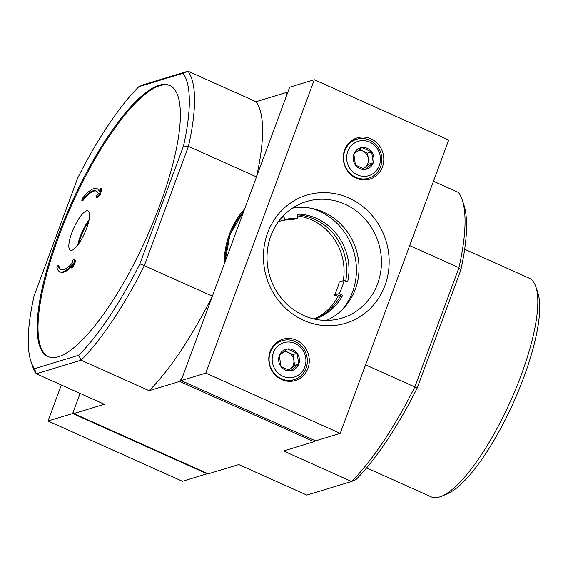 <?xml version="1.0" encoding="UTF-8"?>
<svg xmlns="http://www.w3.org/2000/svg" width="568" height="568" viewBox="0 0 568 568"><rect width="100%" height="100%" fill="white"/><g stroke="black" fill="none" stroke-linecap="round" stroke-linejoin="round"><path stroke-width="0.85" d="M464.66 249.245L529.135 278.157A119.812 33.32 114.2 0 1 535.837 286.783A119.812 33.32 114.2 0 1 510.518 401.115A119.812 33.32 114.2 0 1 441.996 496.07A119.812 33.32 114.2 0 1 431.091 496.808L366.616 467.897M334.382 295.062A49.842 46.533 73.1 0 0 339.245 281.927L344.009 280.478A49.842 46.533 -106.9 0 1 339.146 293.62L334.382 295.062L337.42 296.056L339.479 295.495A0.959 0.895 73.1 0 1 339.941 296.879A53.917 50.339 73.1 0 1 314.402 319.053M279.733 221.236L284.497 219.788A49.842 46.533 -106.9 0 1 297.845 218.112L293.074 219.56A49.842 46.533 73.1 0 0 279.733 221.236L279.57 220.15M281.636 217.658L284.064 216.82L284.497 219.788M345.649 281.217A53.917 50.339 73.1 0 0 297.405 214.853M343.257 280.706A53.917 50.339 73.1 0 0 311.64 219.901A53.917 50.339 73.1 0 0 297.518 215.918M313.998 318.96A53.917 50.339 73.1 0 0 338.315 295.786M314.565 319.088A53.917 50.339 -106.9 0 0 342.241 296.184A0.959 0.895 -106.9 0 0 341.78 294.799L339.146 293.62M344.009 280.478L346.643 281.664A0.959 0.895 -106.9 0 0 347.843 281.025L346.281 281.501M347.843 281.025A53.917 50.339 -106.9 0 0 298.292 214.079A0.959 0.895 -106.9 0 0 297.405 215.144L297.845 218.112M283.176 215.975A0.959 0.895 -106.9 0 1 284.064 216.82M342.149 309.787A61.827 57.716 73.1 0 0 319.244 211.182A61.827 57.716 73.1 0 0 311.342 208.307M61.166 269.722A43.133 11.999 -65.8 0 1 58.795 265.441L57.957 265.064L56.821 266.995A45.532 12.659 -65.8 0 0 59.754 271.745L60.591 272.129A45.532 12.659 -65.8 0 0 71.618 266.548M72.697 265.71L74.827 260.733L73.805 258.958L74.642 259.335L75.665 261.11L73.542 266.087L71.93 268.153L71.092 267.776L72.697 265.71L73.542 266.087M86.506 210.877A21.57 5.999 114.2 0 1 88.047 210.905A21.57 5.999 114.2 0 1 84.696 233.036A21.57 5.999 114.2 0 1 70.397 250.261A21.57 5.999 114.2 0 1 72.739 230.473A21.57 5.999 114.2 0 1 86.506 210.877M169.988 85.605A148.567 41.322 -65.8 0 0 71.923 204.444A148.567 41.322 -65.8 0 0 48.422 356.718M99.719 190.805A45.532 12.659 -65.8 0 0 97.845 189.037L97.007 188.661A45.532 12.659 -65.8 0 0 82.026 198.85L81.835 200.497L82.68 200.873A43.133 11.999 -65.8 0 1 96.432 191.061M99.372 194.377L100.856 189.598L100.557 188.114L101.402 188.491L101.693 189.975L100.209 194.76L97.447 197.678L96.61 197.302L99.372 194.377L100.209 194.76M207.242 473.378L207.086 473.79L72.668 413.518L80.109 393.411L73.805 410.451L73.826 413.554L208.243 473.826L238.78 464.56L306.826 495.076L351.592 481.479L283.546 450.971L314.083 441.698L314.849 440.548M365.558 364.855L414.832 386.95A171.096 47.584 -65.8 0 1 351.592 481.479L355.987 479.562A167.262 46.519 -65.8 0 0 417.139 388.157L460.74 270.29A167.262 46.519 -65.8 0 0 463.815 204.714L462.238 199.986A171.096 47.584 -65.8 0 0 458.497 192.495L433.462 181.27M78.753 355.248L81.075 360.183L36.309 373.772L34.506 368.682L78.753 355.248A167.262 46.519 114.2 0 0 139.898 263.843L144.322 265.654A171.096 47.584 114.2 0 1 81.075 360.183L149.128 390.692L179.666 381.426L182.271 377.521L212.368 296.162L144.322 265.654L188.434 146.381L256.488 176.897L286.584 95.538L286.563 92.435L287.564 92.882M179.666 381.426L314.083 441.698M58.575 356.711A148.567 41.322 -65.8 0 0 159.729 205.509A148.567 41.322 -65.8 0 0 169.569 85.406A148.567 41.322 -65.8 0 0 71.078 204.068A148.567 41.322 -65.8 0 0 47.996 356.541A148.567 41.322 -65.8 0 0 58.575 356.711M139.898 263.843L183.507 145.976A167.262 46.519 114.2 0 0 183.059 73.265L138.819 86.698L143.214 84.781L187.98 71.192L256.026 101.707L286.563 92.435M34.506 368.682A167.262 46.519 114.2 0 1 30.991 361.546A167.262 46.519 114.2 0 1 34.066 295.978L77.667 178.103A167.262 46.519 114.2 0 1 138.819 86.698M30.991 361.546L32.568 366.275A171.096 47.584 114.2 0 0 36.309 373.772L104.363 404.281L73.826 413.554M417.139 388.157L414.832 386.95L458.951 267.684L409.677 245.589M460.74 270.29L458.951 267.684A171.096 47.584 -65.8 0 0 462.238 199.986M149.128 390.692A171.096 47.584 -65.8 0 0 212.368 296.162M183.059 73.265L187.98 71.192A171.096 47.584 114.2 0 1 188.434 146.381L183.507 145.976M256.488 176.897A171.096 47.584 -65.8 0 0 256.026 101.707M535.837 286.783L537.811 292.697A115.02 31.985 114.2 0 1 513.5 402.456A115.02 31.985 114.2 0 1 447.719 493.613L441.996 496.07M77.766 245.078A21.57 5.999 114.2 0 1 89.077 219.851M78.952 243.438A19.17 5.332 114.2 0 1 88.636 221.832M100.557 188.114L99.457 191.664A45.532 12.659 -65.8 0 0 97.007 188.661M96.61 197.302L96.368 196.088L98.427 193.908A43.133 11.999 -65.8 0 0 96.027 190.848A43.133 11.999 -65.8 0 0 81.835 200.497M100.856 189.598L101.693 189.975M59.754 271.745A45.532 12.659 -65.8 0 0 72.668 264.084L71.092 267.776M74.827 260.733L75.665 261.11M73.805 258.958L72.491 260.648L73.251 261.969A43.133 11.999 -65.8 0 1 60.733 269.566A43.133 11.999 -65.8 0 1 57.957 265.064M243.729 211.374A81.472 76.062 73.1 0 0 225.12 261.685M205.793 373.105L314.31 79.733L289.659 87.216L181.142 380.588L315.559 440.86L340.211 433.377L205.793 373.105L181.142 380.588M314.31 79.733L448.727 140.012L340.211 433.377M296.326 340.189A21.57 20.136 -106.9 0 1 309.283 361.284A21.57 20.136 -106.9 0 1 295.296 380.532A21.57 20.136 -106.9 0 1 269.772 365.742A21.57 20.136 -106.9 0 1 282.772 339.252A21.57 20.136 -106.9 0 1 296.326 340.189M370.833 138.769A21.57 20.136 -106.9 0 1 383.79 159.871A21.57 20.136 -106.9 0 1 369.803 179.112A21.57 20.136 -106.9 0 1 344.272 164.322A21.57 20.136 -106.9 0 1 357.279 137.839A21.57 20.136 -106.9 0 1 370.833 138.769M303.667 320.331A66.925 62.48 73.1 0 0 388.398 251.39A66.925 62.48 73.1 0 0 286.797 205.836A66.925 62.48 73.1 0 0 303.667 320.331M326.579 320.387A59.029 55.11 73.1 0 0 356.306 250.069A59.029 55.11 73.1 0 0 292.506 208.144M303.639 315.46A60.911 56.864 73.1 0 0 337.435 319.244A60.911 56.864 73.1 0 0 378.643 243.289A60.911 56.864 73.1 0 0 302.162 203.06A60.911 56.864 73.1 0 0 267.01 258.334A60.911 56.864 73.1 0 0 303.639 315.46M367.574 178.537A21.57 20.136 -106.9 0 1 365.551 179.886M353.31 139.558A21.57 20.136 -106.9 0 1 355.738 139.558M293.067 379.956A21.57 20.136 -106.9 0 1 291.05 381.298M278.803 340.977A21.57 20.136 -106.9 0 1 281.231 340.97M355.454 165.061L353.843 154.127L361.93 147.545L371.628 151.89L373.24 162.824L365.153 169.406L355.454 165.061A11.069 10.331 -106.9 0 1 353.843 154.127A11.069 10.331 -106.9 0 1 361.93 147.545A11.069 10.331 -106.9 0 1 371.628 151.89A11.069 10.331 -106.9 0 1 373.24 162.824A11.069 10.331 -106.9 0 1 365.153 169.406A11.069 10.331 -106.9 0 1 355.454 165.061M379.296 165.536A17.97 16.777 -106.9 0 1 350.406 169.165A17.97 16.777 -106.9 0 1 360.921 140.722A17.97 16.777 -106.9 0 1 379.296 165.536M380.574 166.729A20.37 19.014 -106.9 0 1 368.639 178.217A20.37 19.014 -106.9 0 1 344.52 164.251A20.37 19.014 -106.9 0 1 356.803 139.231A20.37 19.014 -106.9 0 1 376.605 145.358A20.37 19.014 -106.9 0 1 380.574 166.729M358.337 150.222A9.585 8.946 -106.9 0 1 362.675 150.967L359.324 149.462M362.675 150.967A9.585 8.946 -106.9 0 1 368.327 158.607L367.524 153.14L362.675 150.967M368.327 158.607A9.585 8.946 -106.9 0 1 365.089 167.361L369.136 164.074L368.327 158.607M363.335 168.788L365.089 167.361A9.585 8.946 -106.9 0 1 362.924 168.646M367.524 153.14L371.628 151.89M369.136 164.074L373.24 162.824M280.947 366.474L279.335 355.54L287.422 348.958L297.121 353.31L298.732 364.244L290.646 370.826L280.947 366.474A11.069 10.331 -106.9 0 1 279.335 355.54A11.069 10.331 -106.9 0 1 287.422 348.958A11.069 10.331 -106.9 0 1 297.121 353.31A11.069 10.331 -106.9 0 1 298.732 364.244A11.069 10.331 -106.9 0 1 290.646 370.826A11.069 10.331 -106.9 0 1 280.947 366.474M304.789 366.956A17.97 16.777 -106.9 0 1 275.899 370.577A17.97 16.777 -106.9 0 1 286.421 342.142A17.97 16.777 -106.9 0 1 304.789 366.956M306.067 368.149A20.37 19.014 -106.9 0 1 294.132 379.63A20.37 19.014 -106.9 0 1 270.02 365.664A20.37 19.014 -106.9 0 1 282.296 340.651A20.37 19.014 -106.9 0 1 302.098 346.778A20.37 19.014 -106.9 0 1 306.067 368.149M283.83 351.642A9.585 8.946 -106.9 0 1 288.168 352.38L284.816 350.882M288.168 352.38A9.585 8.946 -106.9 0 1 293.819 360.02L293.017 354.56L288.168 352.38M293.819 360.02A9.585 8.946 -106.9 0 1 290.582 368.781L294.629 365.487L293.819 360.02M288.828 370.208L290.582 368.781A9.585 8.946 -106.9 0 1 288.423 370.059M293.017 354.56L297.121 353.31M294.629 365.487L298.732 364.244M207.086 473.79L182.434 481.274L48.017 421.002L61.337 384.99M72.668 413.518L48.017 421.002M341.78 294.799L339.479 295.495M342.241 296.184L339.941 296.879M298.292 214.079L297.767 214.235M244.652 208.896A82.431 76.957 73.1 0 0 224.204 264.17M243.899 210.92L229.962 234.698L224.836 262.451M356.803 139.231L351.294 140.907M368.639 178.217L363.122 179.886M282.296 340.651L276.786 342.326M294.132 379.63L288.622 381.305"/></g></svg>
